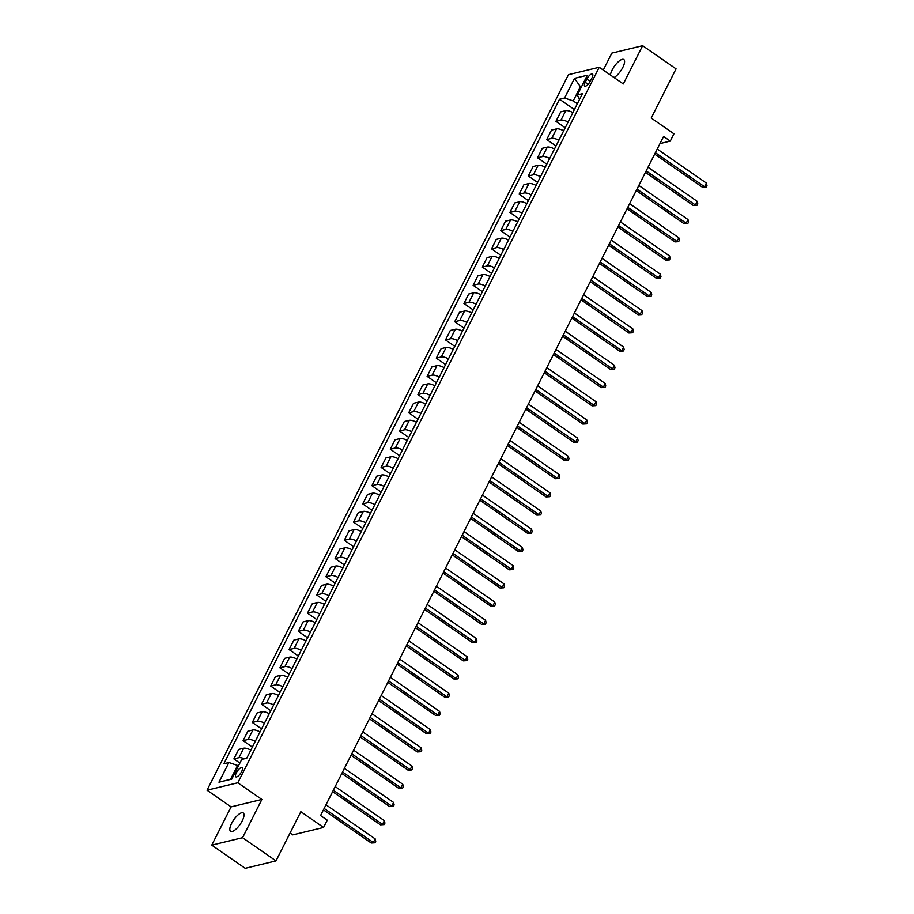 <?xml version="1.0" encoding="UTF-8"?>
<svg xmlns="http://www.w3.org/2000/svg" width="914" height="914" viewBox="0 0 914 914"><rect width="100%" height="100%" fill="white"/><g stroke="black" fill="none" stroke-linecap="round" stroke-linejoin="round"><path stroke-width="1.37" d="M242.244 820.829A11.128 3.919 -55.3 0 0 243.261 812.969A11.128 3.919 -55.3 0 0 231.596 823.388A11.128 3.919 -55.3 0 0 230.579 831.26A11.128 3.919 -55.3 0 0 242.244 820.829M614.059 77.53A11.128 3.919 -55.3 0 0 622.811 67.43A11.128 3.919 -55.3 0 0 623.828 59.57A11.128 3.919 -55.3 0 0 612.151 70.001A11.128 3.919 -55.3 0 0 610.426 75.028M241.627 771.61A5.564 1.965 -55.3 0 0 242.13 767.68A5.564 1.965 -55.3 0 0 236.292 772.901A5.564 1.965 -55.3 0 0 235.789 776.831A5.564 1.965 -55.3 0 0 241.627 771.61M290.081 833.008L292.777 834.87L323.567 827.456L327.258 820.166L320.563 815.539L663.587 136.46L670.282 141.099L673.961 133.81L651.225 118.055L676.063 68.87L642.633 45.7L611.843 53.115L603.274 70.07M211.762 845.13L245.192 868.3L275.994 860.885L242.564 837.704L261.884 799.453L237.811 782.772L207.021 790.187L231.093 806.879L211.762 845.13L242.564 837.704M237.811 782.772L599.241 67.27L568.439 74.685L207.021 790.187M586.834 79.084L585.223 82.294A5.393 1.897 -55.3 0 0 584.732 86.099A5.393 1.897 -55.3 0 0 590.375 81.049L591.998 77.839A5.393 1.897 -55.3 0 0 592.489 74.034A5.393 1.897 -55.3 0 0 586.834 79.084L590.193 81.415M581.487 86.784L580.219 87.081L573.227 100.928L564.555 98.026L559.517 99.238L223.85 763.738L228.888 762.527L237.571 765.429L230.579 779.276L231.836 778.968M564.555 98.026L574.495 78.353L587.314 75.256L577.374 94.93L579.487 99.512M228.888 762.527L218.949 782.19L231.768 779.105L241.707 759.431L246.746 758.22L582.401 93.719L577.374 94.93M323.567 827.456L300.843 811.701L275.994 860.885M599.241 67.27L623.314 83.951L642.633 45.7M659.999 143.578L670.282 141.099M581.053 87.653L574.495 78.353M577.328 103.773L573.227 100.928M238.394 766.001L237.571 765.429M559.517 99.238L574.403 109.554M572.872 112.593A6.958 2.388 -153.2 0 0 565.755 110.663L560.716 111.874L555.929 121.345L565.206 127.777M244.381 758.791A6.958 2.388 -153.2 0 0 238.92 757.672L233.881 758.883L239.879 763.041M233.881 758.883L238.668 749.411L243.707 748.2A6.958 2.388 -153.2 0 1 250.824 750.143M255.246 741.391A6.958 2.388 -153.2 0 0 248.128 739.46L243.09 740.671L252.367 747.104M243.09 740.671L247.877 731.2L252.904 729.989A6.958 2.388 -153.2 0 1 260.022 731.92M264.443 723.18A6.958 2.388 -153.2 0 0 257.325 721.237L252.287 722.46L261.564 728.881M252.287 722.46L257.074 712.977L262.112 711.766A6.958 2.388 -153.2 0 1 269.23 713.708M273.64 704.968A6.958 2.388 -153.2 0 0 266.522 703.026L261.495 704.237L270.761 710.669M261.495 704.237L266.271 694.766L271.309 693.555A6.958 2.388 -153.2 0 1 278.427 695.497M282.849 686.745A6.958 2.388 -153.2 0 0 275.731 684.815L270.693 686.026L279.97 692.446M270.693 686.026L275.48 676.554L280.507 675.343A6.958 2.388 -153.2 0 1 287.636 677.274M292.046 668.534A6.958 2.388 -153.2 0 0 284.928 666.592L279.89 667.803L289.167 674.235M279.89 667.803L284.677 658.331L289.715 657.12A6.958 2.388 -153.2 0 1 296.833 659.063M301.254 650.322A6.958 2.388 -153.2 0 0 294.125 648.38L289.098 649.591L298.364 656.024M289.098 649.591L293.874 640.12L298.912 638.909A6.958 2.388 -153.2 0 1 306.03 640.851M310.452 632.1A6.958 2.388 -153.2 0 0 303.334 630.169L298.295 631.38L307.572 637.801M298.295 631.38L303.082 621.908L308.121 620.697A6.958 2.388 -153.2 0 1 315.239 622.628M319.649 613.888A6.958 2.388 -153.2 0 0 312.531 611.946L307.492 613.157L316.77 619.589M307.492 613.157L312.28 603.686L317.318 602.475A6.958 2.388 -153.2 0 1 324.436 604.417M328.857 595.677A6.958 2.388 -153.2 0 0 321.739 593.734L316.701 594.945L325.978 601.378M316.701 594.945L321.488 585.474L326.515 584.263A6.958 2.388 -153.2 0 1 333.633 586.205M338.054 577.454A6.958 2.388 -153.2 0 0 330.937 575.523L325.898 576.734L335.175 583.155M325.898 576.734L330.685 567.263L335.724 566.04A6.958 2.388 -153.2 0 1 342.841 567.982M347.251 559.242A6.958 2.388 -153.2 0 0 340.134 557.3L335.095 558.511L344.372 564.943M335.095 558.511L339.882 549.04L344.921 547.829A6.958 2.388 -153.2 0 1 352.039 549.771M356.46 541.031A6.958 2.388 -153.2 0 0 349.342 539.089L344.304 540.3L353.581 546.732M344.304 540.3L349.091 530.828L354.118 529.617A6.958 2.388 -153.2 0 1 361.247 531.548M365.657 522.808A6.958 2.388 -153.2 0 0 358.539 520.866L353.501 522.088L362.778 528.509M353.501 522.088L358.288 512.617L363.326 511.394A6.958 2.388 -153.2 0 1 370.444 513.337M374.854 504.597A6.958 2.388 -153.2 0 0 367.736 502.654L362.709 503.865L371.975 510.298M362.709 503.865L367.485 494.394L372.524 493.183A6.958 2.388 -153.2 0 1 379.641 495.125M384.063 486.374A6.958 2.388 -153.2 0 0 376.945 484.443L371.907 485.654L381.184 492.086M371.907 485.654L376.694 476.183L381.721 474.972A6.958 2.388 -153.2 0 1 388.85 476.902M393.26 468.162A6.958 2.388 -153.2 0 0 386.142 466.22L381.104 467.442L390.381 473.863M381.104 467.442L385.891 457.971L390.929 456.749A6.958 2.388 -153.2 0 1 398.047 458.691M402.468 449.951A6.958 2.388 -153.2 0 0 395.339 448.009L390.312 449.22L399.578 455.652M390.312 449.22L395.088 439.748L400.126 438.537A6.958 2.388 -153.2 0 1 407.244 440.479M411.666 431.728A6.958 2.388 -153.2 0 0 404.548 429.797L399.509 431.008L408.787 437.44M399.509 431.008L404.296 421.537L409.335 420.326A6.958 2.388 -153.2 0 1 416.453 422.257M420.863 413.516A6.958 2.388 -153.2 0 0 413.745 411.574L408.707 412.797L417.984 419.218M408.707 412.797L413.494 403.314L418.532 402.103A6.958 2.388 -153.2 0 1 425.65 404.045M430.071 395.305A6.958 2.388 -153.2 0 0 422.954 393.363L417.915 394.574L427.192 401.006M417.915 394.574L422.702 385.102L427.729 383.891A6.958 2.388 -153.2 0 1 434.847 385.834M439.268 377.082A6.958 2.388 -153.2 0 0 432.151 375.151L427.112 376.362L436.389 382.783M427.112 376.362L431.899 366.891L436.938 365.68A6.958 2.388 -153.2 0 1 444.055 367.611M448.466 358.871A6.958 2.388 -153.2 0 0 441.348 356.928L436.321 358.139L445.586 364.572M436.321 358.139L441.096 348.668L446.135 347.457A6.958 2.388 -153.2 0 1 453.253 349.399M457.674 340.659A6.958 2.388 -153.2 0 0 450.556 338.717L445.518 339.928L454.795 346.36M445.518 339.928L450.305 330.457L455.332 329.246A6.958 2.388 -153.2 0 1 462.461 331.188M466.871 322.436A6.958 2.388 -153.2 0 0 459.753 320.506L454.715 321.717L463.992 328.137M454.715 321.717L459.502 312.245L464.541 311.034A6.958 2.388 -153.2 0 1 471.658 312.965M476.068 304.225A6.958 2.388 -153.2 0 0 468.951 302.283L463.924 303.494L473.189 309.926M463.924 303.494L468.699 294.022L473.738 292.811A6.958 2.388 -153.2 0 1 480.855 294.754M485.277 286.013A6.958 2.388 -153.2 0 0 478.159 284.071L473.121 285.282L482.398 291.715M473.121 285.282L477.908 275.811L482.946 274.6A6.958 2.388 -153.2 0 1 490.064 276.542M494.474 267.791A6.958 2.388 -153.2 0 0 487.356 265.86L482.318 267.071L491.595 273.492M482.318 267.071L487.105 257.599L492.143 256.377A6.958 2.388 -153.2 0 1 499.261 258.319M503.683 249.579A6.958 2.388 -153.2 0 0 496.553 247.637L491.526 248.848L500.792 255.28M491.526 248.848L496.302 239.377L501.34 238.166A6.958 2.388 -153.2 0 1 508.458 240.108M512.88 231.368A6.958 2.388 -153.2 0 0 505.762 229.425L500.723 230.636L510.001 237.069M500.723 230.636L505.511 221.165L510.549 219.954A6.958 2.388 -153.2 0 1 517.667 221.896M522.077 213.145A6.958 2.388 -153.2 0 0 514.959 211.203L509.921 212.425L519.198 218.846M509.921 212.425L514.708 202.954L519.746 201.731A6.958 2.388 -153.2 0 1 526.864 203.673M531.285 194.933A6.958 2.388 -153.2 0 0 524.168 192.991L519.129 194.202L528.406 200.634M519.129 194.202L523.916 184.731L528.943 183.52A6.958 2.388 -153.2 0 1 536.061 185.462M540.482 176.722A6.958 2.388 -153.2 0 0 533.365 174.78L528.326 175.991L537.603 182.423M528.326 175.991L533.113 166.519L538.152 165.308A6.958 2.388 -153.2 0 1 545.27 167.239M549.68 158.499A6.958 2.388 -153.2 0 0 542.562 156.557L537.535 157.779L546.801 164.2M537.535 157.779L542.31 148.308L547.349 147.085A6.958 2.388 -153.2 0 1 554.467 149.028M558.888 140.288A6.958 2.388 -153.2 0 0 551.77 138.345L546.732 139.556L556.009 145.989M546.732 139.556L551.519 130.085L556.546 128.874A6.958 2.388 -153.2 0 1 563.675 130.816M568.085 122.065A6.958 2.388 -153.2 0 0 560.968 120.134L555.929 121.345M218.949 782.19L230.579 779.276M261.884 799.453L231.093 806.879M654.675 154.123L702.5 187.267L704.58 186.764L655.395 152.684M706.419 183.12L706.979 185.576L706.248 187.027L704.58 186.764L706.419 183.12L657.235 149.039M706.248 187.027L702.5 187.267M645.467 172.335L693.303 205.49L695.383 204.987L646.198 170.895M697.222 201.343L697.782 203.788L697.039 205.25L695.383 204.987L697.222 201.343L648.037 167.251M697.039 205.25L693.303 205.49M636.27 190.546L684.095 223.702L686.174 223.199L637.001 189.107M688.014 219.554L688.585 221.999L687.842 223.462L686.174 223.199L688.014 219.554L638.84 185.462M687.842 223.462L684.095 223.702M627.073 208.769L674.898 241.913L676.977 241.41L627.792 207.329M678.816 237.777L679.376 240.222L678.645 241.673L676.977 241.41L678.816 237.777L629.632 203.685M678.645 241.673L674.898 241.913M617.864 226.98L665.689 260.136L667.78 259.633L618.595 225.541M669.619 255.989L670.179 258.433L669.436 259.896L667.78 259.633L669.619 255.989L620.435 221.896M669.436 259.896L665.689 260.136M608.667 245.192L656.492 278.347L658.571 277.845L609.398 243.752M660.411 274.2L660.971 276.656L660.239 278.107L658.571 277.845L660.411 274.2L611.238 240.108M660.239 278.107L656.492 278.347M599.47 263.415L647.295 296.559L649.374 296.056L600.19 261.975M651.214 292.423L651.773 294.868L651.042 296.319L649.374 296.056L651.214 292.423L602.029 258.331M651.042 296.319L647.295 296.559M590.261 281.626L638.086 314.782L640.166 314.279L590.992 280.187M642.016 310.634L642.576 313.079L641.834 314.542L640.166 314.279L642.016 310.634L592.832 276.542M641.834 314.542L638.086 314.782M581.064 299.838L628.889 332.993L630.968 332.49L581.784 298.398M632.808 328.846L633.368 331.302L632.637 332.753L630.968 332.49L632.808 328.846L583.635 294.765M632.637 332.753L628.889 332.993M571.856 318.061L619.692 351.204L621.771 350.713L572.587 316.621M623.611 347.069L624.171 349.514L623.439 350.965L621.771 350.713L623.611 347.069L574.426 312.976M623.439 350.965L619.692 351.204M562.658 336.272L610.483 369.427L612.563 368.925L563.39 334.832M614.402 365.28L614.973 367.725L614.231 369.187L612.563 368.925L614.402 365.28L565.229 331.188M614.231 369.187L610.483 369.427M553.461 354.483L601.286 387.639L603.366 387.136L554.181 353.044M605.205 383.492L605.765 385.948L605.034 387.399L603.366 387.136L605.205 383.492L556.02 349.411M605.034 387.399L601.286 387.639M544.253 372.706L592.078 405.85L594.169 405.359L544.984 371.267M596.008 401.714L596.568 404.159L595.825 405.622L594.169 405.359L596.008 401.714L546.823 367.622M595.825 405.622L592.078 405.85M535.056 390.918L582.881 424.073L584.96 423.57L535.787 389.478M586.799 419.926L587.371 422.371L586.628 423.833L584.96 423.57L586.799 419.926L537.626 385.834M586.628 423.833L582.881 424.073M525.858 409.141L573.684 442.285L575.763 441.782L526.578 407.701M577.602 438.137L578.162 440.594L577.431 442.045L575.763 441.782L577.602 438.137L528.418 404.057M577.431 442.045L573.684 442.285M516.65 427.352L564.475 460.496L566.566 460.005L517.381 425.913M568.405 456.36L568.965 458.805L568.222 460.268L566.566 460.005L568.405 456.36L519.221 422.268M568.222 460.268L564.475 460.496M507.453 445.564L555.278 478.719L557.357 478.216L508.184 444.124M559.197 474.572L559.756 477.017L559.025 478.479L557.357 478.216L559.197 474.572L510.023 440.479M559.025 478.479L555.278 478.719M498.256 463.786L546.081 496.93L548.16 496.428L498.975 462.347M550 492.783L550.559 495.239L549.828 496.69L548.16 496.428L550 492.783L500.815 458.702M549.828 496.69L546.081 496.93M489.047 481.998L536.872 515.153L538.952 514.651L489.778 480.558M540.791 511.006L541.362 513.451L540.62 514.913L538.952 514.651L540.791 511.006L491.618 476.914M540.62 514.913L536.872 515.153M479.85 500.209L527.675 533.365L529.754 532.862L480.57 498.77M531.594 529.217L532.154 531.662L531.422 533.125L529.754 532.862L531.594 529.217L482.421 495.125M531.422 533.125L527.675 533.365M470.641 518.432L518.478 551.576L520.557 551.073L471.373 516.993M522.397 547.44L522.957 549.885L522.225 551.336L520.557 551.073L522.397 547.44L473.212 513.348M522.225 551.336L518.478 551.576M461.444 536.644L509.269 569.799L511.349 569.296L462.176 535.204M513.188 565.652L513.759 568.097L513.017 569.559L511.349 569.296L513.188 565.652L464.015 531.56M513.017 569.559L509.269 569.799M452.247 554.855L500.072 588.01L502.152 587.508L452.967 553.416M503.991 583.863L504.551 586.32L503.82 587.771L502.152 587.508L503.991 583.863L454.806 549.771M503.82 587.771L500.072 588.01M443.039 573.078L490.864 606.222L492.954 605.719L443.77 571.638M494.794 602.086L495.354 604.531L494.611 605.982L492.954 605.719L494.794 602.086L445.609 567.994M494.611 605.982L490.864 606.222M433.842 591.289L481.667 624.445L483.746 623.942L434.573 589.85M485.585 620.298L486.157 622.742L485.414 624.205L483.746 623.942L485.585 620.298L436.412 586.205M485.414 624.205L481.667 624.445M424.644 609.501L472.469 642.656L474.549 642.154L425.364 608.061M476.388 638.509L476.948 640.965L476.217 642.416L474.549 642.154L476.388 638.509L427.204 604.428M476.217 642.416L472.469 642.656M415.436 627.724L463.261 660.868L465.352 660.365L416.167 626.284M467.191 656.732L467.751 659.177L467.008 660.628L465.352 660.365L467.191 656.732L418.006 622.64M467.008 660.628L463.261 660.868M406.239 645.935L454.064 679.091L456.143 678.588L406.97 644.496M457.983 674.943L458.542 677.388L457.811 678.851L456.143 678.588L457.983 674.943L408.809 640.851M457.811 678.851L454.064 679.091M397.042 664.147L444.867 697.302L446.946 696.799L397.761 662.707M448.785 693.155L449.345 695.611L448.614 697.062L446.946 696.799L448.785 693.155L399.601 659.074M448.614 697.062L444.867 697.302M387.833 682.37L435.658 715.513L437.737 715.022L388.564 680.93M439.577 711.378L440.148 713.823L439.406 715.285L437.737 715.022L439.577 711.378L390.404 677.285M439.406 715.285L435.658 715.513M378.636 700.581L426.461 733.736L428.54 733.234L379.356 699.141M430.38 729.589L430.94 732.034L430.208 733.496L428.54 733.234L430.38 729.589L381.207 695.497M430.208 733.496L426.461 733.736M369.427 718.804L417.264 751.948L419.343 751.445L370.159 717.364M421.183 747.801L421.742 750.257L421.011 751.708L419.343 751.445L421.183 747.801L371.998 713.72M421.011 751.708L417.264 751.948M360.23 737.015L408.055 770.159L410.135 769.668L360.961 735.576M411.974 766.023L412.545 768.468L411.803 769.931L410.135 769.668L411.974 766.023L362.801 731.931M411.803 769.931L408.055 770.159M351.033 755.227L398.858 788.382L400.938 787.879L351.753 753.787M402.777 784.235L403.337 786.68L402.606 788.142L400.938 787.879L402.777 784.235L353.592 750.143M402.606 788.142L398.858 788.382M341.825 773.45L389.65 806.594L391.74 806.091L342.556 772.01M393.58 802.446L394.14 804.903L393.397 806.354L391.74 806.091L393.58 802.446L344.395 768.366M393.397 806.354L389.65 806.594M332.627 791.661L380.453 824.816L382.532 824.314L333.359 790.222M384.371 820.669L384.931 823.114L384.2 824.577L382.532 824.314L384.371 820.669L335.198 786.577M384.2 824.577L380.453 824.816M323.43 809.873L371.255 843.028L373.335 842.525L324.15 808.433M375.174 838.881L375.734 841.326L375.003 842.788L373.335 842.525L375.174 838.881L325.99 804.788M375.003 842.788L371.255 843.028M560.968 120.134L565.755 110.663M551.77 138.345L556.546 128.874M542.562 156.557L547.349 147.085M533.365 174.78L538.152 165.308M524.168 192.991L528.943 183.52M514.959 211.203L519.746 201.731M505.762 229.425L510.549 219.954M496.553 247.637L501.34 238.166M487.356 265.86L492.143 256.377M478.159 284.071L482.946 274.6M468.951 302.283L473.738 292.811M459.753 320.506L464.541 311.034M450.556 338.717L455.332 329.246M441.348 356.928L446.135 347.457M432.151 375.151L436.938 365.68M422.954 393.363L427.729 383.891M413.745 411.574L418.532 402.103M404.548 429.797L409.335 420.326M395.339 448.009L400.126 438.537M386.142 466.22L390.929 456.749M376.945 484.443L381.721 474.972M367.736 502.654L372.524 493.183M358.539 520.866L363.326 511.394M349.342 539.089L354.118 529.617M340.134 557.3L344.921 547.829M330.937 575.523L335.724 566.04M321.739 593.734L326.515 584.263M312.531 611.946L317.318 602.475M303.334 630.169L308.121 620.697M294.125 648.38L298.912 638.909M284.928 666.592L289.715 657.12M275.731 684.815L280.507 675.343M266.522 703.026L271.309 693.555M257.325 721.237L262.112 711.766M248.128 739.46L252.904 729.989M238.92 757.672L243.707 748.2M588.125 84.305L585.223 82.294"/></g></svg>
